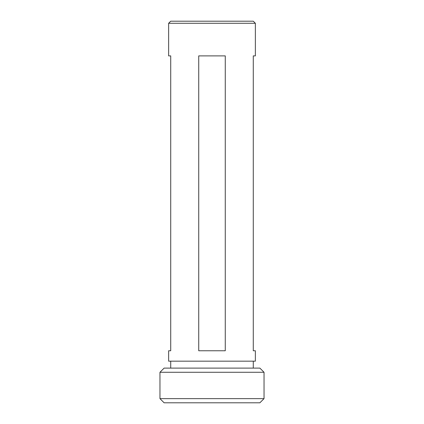<?xml version="1.0" encoding="UTF-8"?>
<svg xmlns="http://www.w3.org/2000/svg" width="424" height="424" viewBox="0 0 424 424"><rect width="100%" height="100%" fill="white"/><g stroke="black" fill="none" stroke-linecap="round" stroke-linejoin="round"><path stroke-width="0.64" d="M159.965 372.272L164.125 368.111L259.875 368.111L264.035 372.272L159.965 372.272L159.965 398.639L264.035 398.639L259.875 402.8L164.125 402.8L159.965 398.639M264.035 372.272L264.035 398.639M170.718 361.169L170.718 368.111M253.282 361.169L253.282 368.111M198.729 350.765L198.729 55.889L225.271 55.889L225.271 350.765L198.729 350.765M255.365 23.283L168.635 23.283L168.635 55.889L170.718 55.889L170.718 350.765L168.635 350.765L168.635 361.169L255.365 361.169L255.365 350.765L253.282 350.765L253.282 55.889L255.365 55.889L255.365 23.283L253.282 21.2L170.718 21.2L168.635 23.283"/></g></svg>

